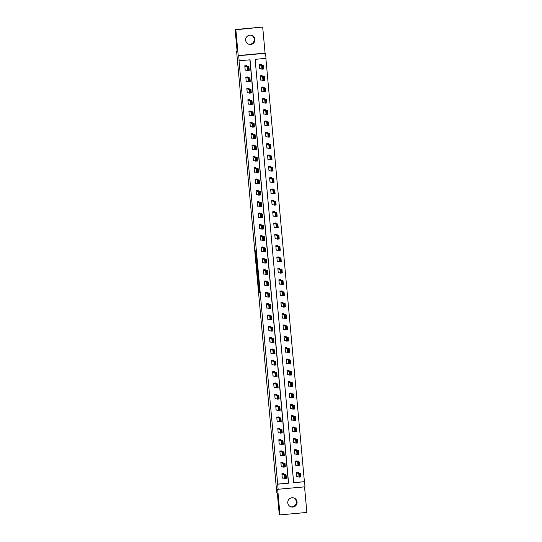 <?xml version="1.0" encoding="UTF-8"?>
<svg xmlns="http://www.w3.org/2000/svg" width="542" height="542" viewBox="0 0 542 542"><rect width="100%" height="100%" fill="white"/><g stroke="black" fill="none" stroke-linecap="round" stroke-linejoin="round"><path stroke-width="0.81" d="M258.277 283.744L259.083 292.538L259.598 292.694L258.805 283.906L259.035 287.633L258.277 283.744M251.312 35.25A4.668 4.668 -73 0 1 254.232 39.166A4.668 4.668 -73 0 1 248.588 44.153M245.668 40.237A4.668 4.668 107 0 0 248.947 44.275A4.668 4.668 107 0 0 254.957 39.383A4.668 4.668 107 0 0 251.678 35.345A4.668 4.668 107 0 0 245.668 40.237M293.412 497.847A4.668 4.668 -73 0 1 296.332 501.763A4.668 4.668 -73 0 1 290.688 506.75M287.768 502.834A4.668 4.668 107 0 0 291.047 506.872A4.668 4.668 107 0 0 297.057 501.987A4.668 4.668 107 0 0 293.778 497.942A4.668 4.668 107 0 0 287.768 502.834M255.506 251.339L256.068 259.693L256.671 260.573L255.777 250.729L256.156 259.442L255.506 251.339M239.157 60.806L238.697 55.724L265.553 53.258L266.02 58.346L255.126 59.342L293.662 482.712L304.55 481.716L305.01 486.804L278.148 489.263L277.687 484.175L288.574 483.179L250.045 59.81L239.015 60.765L277.687 484.175M278.148 489.263L277.66 489.114L280.004 514.9L279.286 514.676L277.314 493.03L276.793 492.874L236.583 51.05L237.105 51.205L235.133 29.559L235.858 29.783L238.202 55.569L238.697 55.724M257.287 272.748L258.182 282.592L258.69 282.748L257.796 272.904L257.287 272.748M257.077 270.783L256.278 261.664L256.881 262.538L257.694 271.664L257.172 271.501L257.077 270.783L257.613 270.729M235.133 29.559L261.996 27.1L235.858 29.783M280.004 514.9L306.867 512.441L304.536 486.845M237.084 51.002L236.583 51.05M277.545 484.135L288.432 483.132L249.909 59.823M283.757 473.965L283.723 473.606L281.908 473.769L282.307 478.132L283.195 478.051M282.728 462.638L282.694 462.272L280.878 462.441L281.271 466.798L282.158 466.716M281.691 451.303L281.657 450.937L279.848 451.107L280.241 455.463L281.129 455.382M280.661 439.969L280.627 439.609L278.812 439.772L279.211 444.135L280.099 444.054M279.631 428.641L279.597 428.275L277.782 428.437L278.182 432.801L279.069 432.719M278.602 417.306L278.568 416.94L276.752 417.11L277.145 421.466L278.032 421.385M277.565 405.972L277.531 405.612L275.722 405.775L276.115 410.131L277.003 410.05M276.535 394.637L276.501 394.278L274.686 394.441L275.085 398.804L275.973 398.722M275.505 383.309L275.471 382.943L273.656 383.113L274.056 387.469L274.943 387.388M274.476 371.975L274.442 371.609L272.626 371.778L273.019 376.134L273.913 376.053M273.439 360.64L273.412 360.281L271.596 360.444L271.989 364.807L272.877 364.725M272.409 349.312L272.375 348.946L270.56 349.116L270.959 353.472L271.847 353.391M271.379 337.978L271.346 337.612L269.53 337.781L269.93 342.137L270.817 342.056M270.35 326.643L270.316 326.284L268.5 326.447L268.9 330.81L269.787 330.728M269.32 315.315L269.286 314.949L267.47 315.119L267.863 319.475L268.751 319.394M268.283 303.981L268.249 303.615L266.44 303.784L266.833 308.141L267.721 308.059M267.253 292.646L267.22 292.287L265.404 292.45L265.804 296.813L266.691 296.731M266.224 281.318L266.19 280.952L264.374 281.115L264.774 285.478L265.661 285.397M265.194 269.984L265.16 269.618L263.344 269.787L263.737 274.144L264.625 274.062M264.157 258.649L264.13 258.29L262.314 258.453L262.707 262.809L263.595 262.728M263.127 247.315L263.094 246.956L261.278 247.118L261.678 251.481L262.565 251.4M262.098 235.987L262.064 235.621L260.248 235.79L260.648 240.147L261.535 240.065M261.068 224.652L261.034 224.286L259.218 224.456L259.618 228.812L260.506 228.731M260.038 213.318L260.004 212.959L258.188 213.121L258.581 217.484L259.469 217.403M259.001 201.99L258.968 201.624L257.159 201.793L257.552 206.15L258.439 206.068M257.972 190.655L257.938 190.289L256.122 190.459L256.522 194.815L257.409 194.734M256.942 179.321L256.908 178.962L255.092 179.124L255.492 183.487L256.38 183.406M255.912 167.993L255.878 167.627L254.062 167.796L254.455 172.153L255.343 172.071M254.875 156.658L254.842 156.292L253.033 156.462L253.426 160.818L254.313 160.737M253.846 145.324L253.812 144.965L251.996 145.127L252.396 149.49L253.283 149.409M252.816 133.996L252.782 133.63L250.966 133.793L251.366 138.156L252.254 138.075M251.786 122.661L251.752 122.296L249.937 122.465L250.329 126.821L251.224 126.74M250.75 111.327L250.722 110.968L248.907 111.13L249.3 115.487L250.187 115.405M249.72 99.992L249.686 99.633L247.87 99.796L248.27 104.159L249.157 104.078M248.69 88.664L248.656 88.299L246.84 88.468L247.24 92.824L248.128 92.743M247.66 77.33L247.626 76.964L245.811 77.133L246.21 81.49L247.098 81.408M246.63 65.995L246.596 65.636L244.781 65.799L245.174 70.162L246.061 70.081M293.656 482.658L304.401 481.669L265.878 58.36M298.276 472.638L298.242 472.272L296.427 472.441L296.826 476.797L297.714 476.716M297.246 461.303L297.212 460.944L295.397 461.106L295.79 465.47L296.677 465.388M296.21 449.975L296.176 449.609L294.367 449.779L294.76 454.135L295.647 454.054M295.18 438.641L295.146 438.275L293.33 438.444L293.73 442.8L294.618 442.719M294.15 427.306L294.116 426.947L292.301 427.11L292.7 431.466L293.588 431.385M293.12 415.978L293.087 415.612L291.271 415.775L291.664 420.138L292.551 420.057M292.084 404.644L292.057 404.278L290.241 404.447L290.634 408.803L291.521 408.722M291.054 393.309L291.02 392.95L289.204 393.113L289.604 397.469L290.492 397.388M290.024 381.974L289.99 381.615L288.175 381.778L288.574 386.141L289.462 386.06M288.994 370.647L288.961 370.281L287.145 370.45L287.545 374.807L288.432 374.725M287.965 359.312L287.931 358.946L286.115 359.116L286.508 363.472L287.395 363.391M286.928 347.978L286.894 347.618L285.085 347.781L285.478 352.144L286.366 352.063M285.898 336.65L285.864 336.284L284.049 336.453L284.448 340.81L285.336 340.728M284.868 325.315L284.835 324.949L283.019 325.119L283.419 329.475L284.306 329.394M283.839 313.981L283.805 313.622L281.989 313.784L282.382 318.147L283.27 318.066M282.802 302.653L282.768 302.287L280.959 302.456L281.352 306.813L282.24 306.731M281.772 291.318L281.738 290.952L279.923 291.122L280.322 295.478L281.21 295.397M280.742 279.984L280.709 279.625L278.893 279.787L279.293 284.143L280.18 284.062M279.713 268.656L279.679 268.29L277.863 268.453L278.256 272.816L279.15 272.734M278.676 257.321L278.649 256.955L276.833 257.125L277.226 261.481L278.114 261.4M277.646 245.987L277.612 245.628L275.797 245.79L276.196 250.147L277.084 250.065M276.616 234.652L276.583 234.293L274.767 234.456L275.167 238.819L276.054 238.737M275.587 223.324L275.553 222.958L273.737 223.128L274.137 227.484L275.024 227.403M274.557 211.99L274.523 211.624L272.707 211.793L273.1 216.15L273.988 216.068M273.52 200.655L273.486 200.296L271.678 200.459L272.07 204.822L272.958 204.74M272.49 189.327L272.457 188.962L270.641 189.131L271.041 193.487L271.928 193.406M271.461 177.993L271.427 177.627L269.611 177.796L270.011 182.153L270.898 182.071M270.431 166.658L270.397 166.299L268.581 166.462L268.974 170.825L269.862 170.744M269.394 155.33L269.367 154.965L267.552 155.134L267.944 159.49L268.832 159.409M268.365 143.996L268.331 143.63L266.515 143.799L266.915 148.156L267.802 148.074M267.335 132.661L267.301 132.302L265.485 132.465L265.885 136.821L266.772 136.74M266.305 121.333L266.271 120.968L264.455 121.13L264.855 125.493L265.743 125.412M265.275 109.999L265.241 109.633L263.426 109.802L263.818 114.159L264.706 114.077M264.239 98.664L264.205 98.305L262.396 98.468L262.789 102.824L263.676 102.743M263.209 87.33L263.175 86.971L261.359 87.133L261.759 91.496L262.646 91.415M262.179 76.002L262.145 75.636L260.329 75.805L260.729 80.162L261.617 80.081M261.149 64.667L261.115 64.302L259.3 64.471L259.693 68.827L260.58 68.746M238.202 55.569L265.065 53.109L262.714 27.324M265.065 53.109L265.553 53.258M282.917 473.864L281.908 473.789M280.912 462.8L283.188 463.498L285.004 463.335L280.878 462.455M280.851 451.201L279.848 451.12M278.845 440.138L281.122 440.836L282.938 440.666L278.812 439.786M275.749 406.141L278.032 406.839L279.848 406.669L275.722 405.789M273.69 383.472L275.966 384.17L277.782 384.007L273.656 383.126M271.63 360.809L273.906 361.507L275.722 361.338L271.596 360.464M271.569 349.211L270.566 349.129M269.564 338.147L271.84 338.838L273.656 338.675L269.53 337.795M268.48 315.214L267.47 315.132M266.468 304.143L268.751 304.841L270.56 304.679L266.44 303.798M266.413 292.545L265.411 292.463M264.408 281.481L266.684 282.179L268.5 282.009L264.374 281.135M262.348 258.819L264.625 259.516L266.44 259.347L262.314 258.466M260.282 236.149L262.558 236.847L264.374 236.685L260.248 235.804M259.198 213.216L258.188 213.142M257.186 202.152L259.469 202.85L261.278 202.688L257.159 201.807M257.132 190.554L256.129 190.472M255.126 179.49L257.403 180.188L259.218 180.019L255.092 179.145M255.072 167.891L254.062 167.81M253.06 156.821L255.343 157.519L257.159 157.356L253.033 156.475M253.006 145.222L252.003 145.141M251 134.159L253.277 134.856L255.092 134.687L250.966 133.813M249.916 111.225L248.907 111.144M247.85 88.563L246.84 88.481M245.844 77.499L248.121 78.197L249.937 78.028L246.8 77.045M245.79 65.894L244.781 65.819M258.053 281.095L258.121 281.603L258.568 281.738L258.541 281.244L257.843 277.809L258.053 281.095M256.82 266.718L257.287 270.566L256.82 266.718L257.247 266.678L256.82 266.718M296.46 472.807L298.737 473.498L300.553 473.335L300.885 476.967L299.069 477.136L296.792 476.438M296.433 472.482L296.84 472.57L296.447 472.624M296.427 472.455L300.553 473.335L299.367 474.006L299.597 476.547L300.329 476.486L300.092 473.938M299.597 476.547L299.069 477.136L298.737 473.498L299.367 474.006M300.329 476.486L300.885 476.967M281.942 474.135L284.218 474.833L286.034 474.663L282.077 473.803L282.904 473.701M285.573 475.273L286.034 474.663L286.366 478.295L284.55 478.464L284.218 474.833L284.848 475.341L285.078 477.881L285.81 477.814L285.573 475.273L284.848 475.341M282.274 477.766L284.55 478.464L285.078 477.881M286.366 478.295L285.81 477.814M295.431 461.472L297.707 462.17L299.523 462.001L299.848 465.632L298.039 465.802L295.756 465.104M295.397 461.147L295.803 461.242L295.41 461.296M295.397 461.12L299.523 462.001L298.337 462.678L298.567 465.219L299.292 465.151L299.062 462.611M298.567 465.219L298.039 465.802L297.707 462.17L298.337 462.678M299.292 465.151L299.848 465.632M294.394 450.138L296.677 450.836L298.486 450.673L298.818 454.304L297.002 454.467L294.726 453.769M294.367 449.813L294.773 449.907L294.381 449.962M294.367 449.792L298.486 450.673L297.307 451.344L297.538 453.884L298.263 453.817L298.032 451.276M297.538 453.884L297.002 454.467L296.677 450.836L297.307 451.344M298.263 453.817L298.818 454.304M281.867 462.536L281.047 462.468L281.867 462.367M284.543 463.938L285.004 463.335L285.329 466.967L283.52 467.129L283.188 463.498L283.818 464.006L284.049 466.547L284.774 466.479L284.543 463.938L283.818 464.006M281.237 466.432L283.52 467.129L284.049 466.547M285.329 466.967L284.774 466.479M279.875 451.466L282.158 452.163L283.967 452.001L280.837 451.039M283.513 452.604L283.967 452.001L284.299 455.632L282.484 455.802L282.158 452.163L282.788 452.672L283.019 455.212L283.744 455.151L283.513 452.604L282.788 452.672M280.207 455.104L282.484 455.802L283.019 455.212M284.299 455.632L283.744 455.151M293.364 438.803L295.641 439.501L297.456 439.338L297.788 442.97L295.973 443.132L293.696 442.441M293.337 438.478L293.744 438.573L293.351 438.627M293.337 438.458L297.456 439.338L296.278 440.009L296.508 442.55L297.233 442.489L297.002 439.941M296.508 442.55L295.973 443.132L295.641 439.501L296.278 440.009M297.233 442.489L297.788 442.97M292.334 427.475L294.611 428.173L296.427 428.004L296.759 431.635L294.943 431.805L292.666 431.107M292.307 427.15L292.714 427.245L292.321 427.299M292.301 427.123L296.427 428.004L295.241 428.675L295.478 431.222L296.203 431.154L295.973 428.614M295.478 431.222L294.943 431.805L294.611 428.173L295.241 428.675M296.203 431.154L296.759 431.635M291.305 416.141L293.581 416.839L295.397 416.669L295.729 420.307L293.913 420.47L291.637 419.772M291.271 415.816L291.684 415.91L291.284 415.965M291.271 415.795L295.397 416.669L294.211 417.347L294.442 419.887L295.166 419.82L294.936 417.279M294.442 419.887L293.913 420.47L293.581 416.839L294.211 417.347M295.166 419.82L295.729 420.307M279.801 439.867L278.988 439.806L279.808 439.704M282.484 441.276L282.938 440.666L283.27 444.298L281.454 444.467L281.122 440.836L281.759 441.337L281.989 443.884L282.714 443.817L282.484 441.276L281.759 441.337M279.177 443.769L281.454 444.467L281.989 443.884M283.27 444.298L282.714 443.817M278.778 428.356L277.782 428.458M277.816 428.803L280.092 429.501L281.908 429.332L278.263 428.566L278.778 428.37M281.447 429.942L281.908 429.332L282.24 432.97L280.424 433.133L280.092 429.501L280.722 430.009L280.952 432.55L281.684 432.482L281.447 429.942L280.722 430.009M278.148 432.435L280.424 433.133L280.952 432.55M282.24 432.97L281.684 432.482M276.786 417.469L279.062 418.167L280.878 418.004L276.752 417.123M280.417 418.607L280.878 418.004L281.21 421.635L279.394 421.798L279.062 418.167L279.692 418.675L279.923 421.215L280.648 421.154L280.417 418.607L279.692 418.675M277.118 421.107L279.394 421.798L279.923 421.215M281.21 421.635L280.648 421.154M290.275 404.806L292.551 405.504L294.367 405.341L294.692 408.973L292.876 409.135L290.6 408.438M293.906 405.944L293.181 406.012L293.412 408.553L294.137 408.492L293.906 405.944L294.367 405.341L291.284 404.393L290.255 404.63M293.412 408.553L292.876 409.135L292.551 405.504L293.181 406.012M294.137 408.492L294.692 408.973M276.711 405.87L275.892 405.809L276.711 405.707M279.387 407.279L279.848 406.669L280.173 410.301L278.358 410.47L278.032 406.839L278.663 407.34L278.893 409.887L279.618 409.82L279.387 407.279L278.663 407.34M276.081 409.772L278.358 410.47L278.893 409.887M280.173 410.301L279.618 409.82M289.238 393.478L291.515 394.176L293.33 394.007L293.662 397.638L291.847 397.808L289.57 397.11M289.211 393.153L289.618 393.248L289.225 393.296M289.211 393.126L293.33 394.007L292.152 394.678L292.382 397.225L293.107 397.157L292.876 394.617M292.382 397.225L291.847 397.808L291.515 394.176L292.152 394.678M293.107 397.157L293.662 397.638M274.719 394.806L276.996 395.504L278.812 395.335L274.692 394.461M278.358 395.945L278.812 395.335L279.144 398.973L277.328 399.136L276.996 395.504L277.633 396.012L277.863 398.553L278.588 398.485L278.358 395.945L277.633 396.012M275.051 398.438L277.328 399.136L277.863 398.553M279.144 398.973L278.588 398.485M288.208 382.144L290.485 382.842L292.301 382.672L292.633 386.304L290.817 386.473L288.54 385.775M291.847 383.282L291.115 383.35L291.352 385.89L292.077 385.823L291.847 383.282L292.301 382.672L289.218 381.731L288.195 381.968M291.352 385.89L290.817 386.473L290.485 382.842L291.115 383.35M292.077 385.823L292.633 386.304M274.645 383.208L273.825 383.14L274.652 383.045M277.328 384.61L277.782 384.007L278.114 387.638L276.298 387.801L275.966 384.17L276.596 384.678L276.833 387.218L277.558 387.151L277.328 384.61L276.596 384.678M274.022 387.103L276.298 387.801L276.833 387.218M278.114 387.638L277.558 387.151M287.179 370.809L289.455 371.507L291.271 371.345L291.603 374.976L289.787 375.139L287.511 374.441M287.145 370.484L287.558 370.579L287.158 370.633M287.145 370.464L291.271 371.345L290.085 372.015L290.316 374.556L291.047 374.488L290.81 371.947M290.316 374.556L289.787 375.139L289.455 371.507L290.085 372.015M291.047 374.488L291.603 374.976M272.66 372.144L274.936 372.842L276.752 372.672L272.626 371.792M276.291 373.275L276.752 372.672L277.084 376.304L275.268 376.473L274.936 372.842L275.566 373.343L275.797 375.891L276.522 375.823L276.291 373.275L275.566 373.343M272.992 375.775L275.268 376.473L275.797 375.891M277.084 376.304L276.522 375.823M286.149 359.481L288.425 360.179L290.241 360.01L290.566 363.641L288.757 363.811L286.474 363.113M289.78 360.613L289.055 360.681L289.286 363.228L290.011 363.16L289.78 360.613L290.241 360.01L287.158 359.068L286.129 359.299M289.286 363.228L288.757 363.811L288.425 360.179L289.055 360.681M290.011 363.16L290.566 363.641M272.585 360.545L271.766 360.477L272.585 360.376M275.261 361.948L275.722 361.338L276.047 364.969L274.238 365.139L273.906 361.507L274.537 362.015L274.767 364.556L275.492 364.488L275.261 361.948L274.537 362.015M271.955 364.441L274.238 365.139L274.767 364.556M276.047 364.969L275.492 364.488M285.112 348.147L287.395 348.845L289.204 348.675L289.536 352.307L287.721 352.476L285.444 351.778M285.085 347.822L285.492 347.917L285.099 347.971M285.085 347.795L289.204 348.675L288.026 349.353L288.256 351.893L288.981 351.826L288.75 349.285M288.256 351.893L287.721 352.476L287.395 348.845L288.026 349.353M288.981 351.826L289.536 352.307M270.594 349.475L272.87 350.173L274.686 350.01L271.556 349.048M274.232 350.613L274.686 350.01L275.018 353.641L273.202 353.804L272.87 350.173L273.507 350.681L273.737 353.221L274.462 353.154L274.232 350.613L273.507 350.681M270.925 353.106L273.202 353.804L273.737 353.221M275.018 353.641L274.462 353.154M284.083 336.812L286.359 337.51L288.175 337.348L288.507 340.979L286.691 341.142L284.415 340.444M287.721 337.951L286.996 338.018L287.226 340.559L287.951 340.491L287.721 337.951L288.175 337.348L285.092 336.399L284.069 336.636M287.226 340.559L286.691 341.142L286.359 337.51L286.996 338.018M287.951 340.491L288.507 340.979M270.519 337.876L269.706 337.808L270.526 337.713M273.202 339.278L273.656 338.675L273.988 342.307L272.172 342.476L271.84 338.838L272.477 339.346L272.707 341.894L273.432 341.826L273.202 339.278L272.477 339.346M269.896 341.778L272.172 342.476L272.707 341.894M273.988 342.307L273.432 341.826M283.053 325.485L285.329 326.176L287.145 326.013L287.477 329.644L285.661 329.814L283.385 329.116M283.026 325.159L283.432 325.247L283.039 325.302M283.019 325.132L287.145 326.013L285.959 326.684L286.19 329.224L286.921 329.163L286.684 326.616M286.19 329.224L285.661 329.814L285.329 326.176L285.959 326.684M286.921 329.163L287.477 329.644M269.496 326.365L268.5 326.467M268.534 326.812L270.81 327.51L272.626 327.341L268.669 326.48L269.496 326.379M272.165 327.951L272.626 327.341L272.958 330.972L271.142 331.142L270.81 327.51L271.44 328.018L271.671 330.559L272.402 330.491L272.165 327.951L271.44 328.018M268.866 330.444L271.142 331.142L271.671 330.559M272.958 330.972L272.402 330.491M282.023 314.15L284.299 314.848L286.115 314.678L286.447 318.31L284.631 318.479L282.355 317.781M281.989 313.825L282.402 313.92L282.003 313.974M281.989 313.798L286.115 314.678L284.929 315.356L285.16 317.897L285.885 317.829L285.654 315.288M285.16 317.897L284.631 318.479L284.299 314.848L284.929 315.356M285.885 317.829L286.447 318.31M267.504 315.478L269.78 316.176L271.596 316.013L267.64 315.146L268.466 315.044M271.135 316.616L271.596 316.013L271.921 319.644L270.112 319.807L269.78 316.176L270.411 316.684L270.641 319.224L271.366 319.157L271.135 316.616L270.411 316.684M267.829 319.109L270.112 319.807L270.641 319.224M271.921 319.644L271.366 319.157M280.986 302.815L283.27 303.513L285.085 303.351L285.41 306.982L283.595 307.145L281.318 306.447M280.959 302.49L281.366 302.585L280.973 302.639M280.959 302.47L285.085 303.351L283.9 304.021L284.13 306.562L284.855 306.494L284.625 303.954M284.13 306.562L283.595 307.145L283.27 303.513L283.9 304.021M284.855 306.494L285.41 306.982M267.43 303.879L266.61 303.811L267.43 303.716M270.106 305.281L270.56 304.679L270.892 308.31L269.076 308.479L268.751 304.841L269.381 305.349L269.611 307.89L270.336 307.829L270.106 305.281L269.381 305.349M266.8 307.781L269.076 308.479L269.611 307.89M270.892 308.31L270.336 307.829M279.957 291.481L282.233 292.179L284.049 292.016L284.381 295.647L282.565 295.81L280.289 295.119M279.929 291.156L280.336 291.25L279.943 291.305M279.929 291.135L284.049 292.016L282.87 292.687L283.1 295.227L283.825 295.166L283.595 292.619M283.1 295.227L282.565 295.81L282.233 292.179L282.87 292.687M283.825 295.166L284.381 295.647M265.438 292.815L267.714 293.513L269.53 293.344L266.4 292.382M269.076 293.954L269.53 293.344L269.862 296.975L268.046 297.145L267.714 293.513L268.351 294.015L268.581 296.562L269.306 296.494L269.076 293.954L268.351 294.015M265.77 296.447L268.046 297.145L268.581 296.562M269.862 296.975L269.306 296.494M278.927 280.153L281.203 280.851L283.019 280.681L283.351 284.313L281.535 284.482L279.259 283.784M278.9 279.828L279.306 279.923L278.913 279.977M278.893 279.801L283.019 280.681L281.833 281.352L282.07 283.9L282.795 283.832L282.565 281.291M282.07 283.9L281.535 284.482L281.203 280.851L281.833 281.352M282.795 283.832L283.351 284.313M265.363 281.217L264.543 281.149L265.37 281.047M268.046 282.619L268.5 282.009L268.832 285.648L267.016 285.81L266.684 282.179L267.314 282.687L267.552 285.228L268.276 285.16L268.046 282.619L267.314 282.687M264.74 285.112L267.016 285.81L267.552 285.228M268.832 285.648L268.276 285.16M277.897 268.818L280.173 269.516L281.989 269.347L282.321 272.985L280.505 273.148L278.229 272.45M277.863 268.493L278.276 268.588L277.877 268.642M277.863 268.473L281.989 269.347L280.803 270.024L281.034 272.565L281.759 272.497L281.528 269.957M281.034 272.565L280.505 273.148L280.173 269.516L280.803 270.024M281.759 272.497L282.321 272.985M263.378 270.146L265.655 270.844L267.47 270.682L263.344 269.801M267.01 271.285L267.47 270.682L267.802 274.313L265.987 274.476L265.655 270.844L266.285 271.352L266.515 273.893L267.24 273.832L267.01 271.285L266.285 271.352M263.71 273.785L265.987 274.476L266.515 273.893M267.802 274.313L267.24 273.832M276.867 257.484L279.144 258.182L280.959 258.019L281.284 261.65L279.476 261.813L277.192 261.115M280.499 258.622L279.774 258.69L280.004 261.23L280.729 261.169L280.499 258.622L280.959 258.019L277.877 257.071L276.847 257.308M280.004 261.23L279.476 261.813L279.144 258.182L279.774 258.69M280.729 261.169L281.284 261.65M263.304 258.548L262.484 258.487L263.304 258.385M265.98 259.957L266.44 259.347L266.766 262.978L264.95 263.148L264.625 259.516L265.255 260.018L265.485 262.565L266.21 262.497L265.98 259.957L265.255 260.018M262.674 262.45L264.95 263.148L265.485 262.565M266.766 262.978L266.21 262.497M275.831 246.156L278.107 246.854L279.923 246.685L280.255 250.316L278.439 250.485L276.163 249.787M275.803 245.831L276.21 245.926L275.817 245.973M275.803 245.804L279.923 246.685L278.744 247.355L278.974 249.903L279.699 249.835L279.469 247.294M278.974 249.903L278.439 250.485L278.107 246.854L278.744 247.355M279.699 249.835L280.255 250.316M261.312 247.484L263.588 248.182L265.404 248.012L261.285 247.138M264.95 248.622L265.404 248.012L265.736 251.651L263.92 251.813L263.588 248.182L264.225 248.69L264.455 251.231L265.18 251.163L264.95 248.622L264.225 248.69M261.644 251.115L263.92 251.813L264.455 251.231M265.736 251.651L265.18 251.163M274.801 234.822L277.077 235.519L278.893 235.35L279.225 238.981L277.409 239.151L275.133 238.453M278.439 235.96L277.714 236.027L277.944 238.568L278.669 238.5L278.439 235.96L278.893 235.35L275.81 234.408L274.787 234.645M277.944 238.568L277.409 239.151L277.077 235.519L277.714 236.027M278.669 238.5L279.225 238.981M261.237 235.885L260.424 235.817L261.244 235.723M263.92 237.288L264.374 236.685L264.706 240.316L262.89 240.479L262.558 236.847L263.188 237.355L263.426 239.896L264.15 239.828L263.92 237.288L263.188 237.355M260.614 239.781L262.89 240.479L263.426 239.896M264.706 240.316L264.15 239.828M273.771 223.487L276.047 224.185L277.863 224.022L278.195 227.654L276.379 227.816L274.103 227.118M273.744 223.162L274.15 223.257L273.757 223.311M273.737 223.141L277.863 224.022L276.677 224.693L276.908 227.233L277.639 227.166L277.402 224.625M276.908 227.233L276.379 227.816L276.047 224.185L276.677 224.693M277.639 227.166L278.195 227.654M260.207 224.374L259.218 224.469M259.252 224.822L261.529 225.519L263.344 225.35L259.388 224.49L260.214 224.388M262.884 225.953L263.344 225.35L263.676 228.981L261.861 229.151L261.529 225.519L262.159 226.021L262.389 228.568L263.121 228.5L262.884 225.953L262.159 226.021M259.584 228.453L261.861 229.151L262.389 228.568M263.676 228.981L263.121 228.5M272.741 212.159L275.018 212.857L276.833 212.688L277.158 216.319L275.35 216.488L273.066 215.791M276.373 213.291L275.648 213.358L275.878 215.906L276.603 215.838L276.373 213.291L276.833 212.688L273.751 211.746L272.721 211.976M275.878 215.906L275.35 216.488L275.018 212.857L275.648 213.358M276.603 215.838L277.158 216.319M258.222 213.487L260.499 214.185L262.314 214.015L259.178 213.053M261.854 214.625L262.314 214.015L262.64 217.647L260.831 217.816L260.499 214.185L261.129 214.693L261.359 217.234L262.084 217.166L261.854 214.625L261.129 214.693M258.548 217.118L260.831 217.816L261.359 217.234M262.64 217.647L262.084 217.166M271.705 200.825L273.988 201.522L275.797 201.353L276.129 204.984L274.313 205.154L272.037 204.456M271.678 200.499L272.084 200.594L271.691 200.648M271.678 200.472L275.797 201.353L274.618 202.03L274.848 204.571L275.573 204.503L275.343 201.963M274.848 204.571L274.313 205.154L273.988 201.522L274.618 202.03M275.573 204.503L276.129 204.984M258.148 201.888L257.328 201.82L258.148 201.726M260.824 203.291L261.278 202.688L261.61 206.319L259.794 206.482L259.469 202.85L260.099 203.358L260.329 205.899L261.054 205.831L260.824 203.291L260.099 203.358M257.518 205.784L259.794 206.482L260.329 205.899M261.61 206.319L261.054 205.831M270.675 189.49L272.951 190.188L274.767 190.025L275.099 193.657L273.283 193.819L271.007 193.121M274.313 190.628L273.588 190.696L273.818 193.237L274.543 193.169L274.313 190.628L274.767 190.025L271.684 189.077L270.661 189.314M273.818 193.237L273.283 193.819L272.951 190.188L273.588 190.696M274.543 193.169L275.099 193.657M256.156 190.825L258.432 191.516L260.248 191.353L257.118 190.391M259.794 191.956L260.248 191.353L260.58 194.984L258.764 195.154L258.432 191.516L259.069 192.024L259.3 194.571L260.024 194.503L259.794 191.956L259.069 192.024M256.488 194.456L258.764 195.154L259.3 194.571M260.58 194.984L260.024 194.503M269.645 178.162L271.921 178.853L273.737 178.691L274.069 182.322L272.253 182.491L269.977 181.794M269.618 177.837L270.024 177.925L269.631 177.979M269.611 177.81L273.737 178.691L272.551 179.361L272.789 181.902L273.514 181.841L273.283 179.294M272.789 181.902L272.253 182.491L271.921 178.853L272.551 179.361M273.514 181.841L274.069 182.322M256.081 179.226L255.262 179.158L256.088 179.056M258.758 180.628L259.218 180.019L259.55 183.65L257.735 183.819L257.403 180.188L258.033 180.696L258.263 183.237L258.995 183.169L258.758 180.628L258.033 180.696M255.458 183.121L257.735 183.819L258.263 183.237M259.55 183.65L258.995 183.169M268.615 166.828L270.892 167.525L272.707 167.356L273.039 170.987L271.224 171.157L268.947 170.459M268.581 166.502L268.995 166.597L268.595 166.651M268.581 166.475L272.707 167.356L271.522 168.034L271.752 170.574L272.477 170.506L272.247 167.966M271.752 170.574L271.224 171.157L270.892 167.525L271.522 168.034M272.477 170.506L273.039 170.987M254.096 168.155L256.373 168.853L258.188 168.691L254.232 167.824L255.058 167.722M257.728 169.294L258.188 168.691L258.52 172.322L256.705 172.485L256.373 168.853L257.003 169.361L257.233 171.902L257.958 171.834L257.728 169.294L257.003 169.361M254.428 171.787L256.705 172.485L257.233 171.902M258.52 172.322L257.958 171.834M267.585 155.493L269.862 156.191L271.678 156.028L272.003 159.66L270.187 159.822L267.911 159.124M267.552 155.168L267.958 155.263L267.565 155.317M267.552 155.148L271.678 156.028L270.492 156.699L270.722 159.24L271.447 159.172L271.217 156.631M270.722 159.24L270.187 159.822L269.862 156.191L270.492 156.699M271.447 159.172L272.003 159.66M254.022 156.557L253.202 156.489L254.022 156.394M256.698 157.959L257.159 157.356L257.484 160.988L255.668 161.157L255.343 157.519L255.973 158.027L256.203 160.567L256.928 160.507L256.698 157.959L255.973 158.027M253.392 160.459L255.668 161.157L256.203 160.567M257.484 160.988L256.928 160.507M266.549 144.158L268.825 144.856L270.641 144.694L270.973 148.325L269.157 148.488L266.881 147.797M266.522 143.833L266.928 143.928L266.535 143.982M266.522 143.813L270.641 144.694L269.462 145.364L269.692 147.905L270.417 147.844L270.187 145.297M269.692 147.905L269.157 148.488L268.825 144.856L269.462 145.364M270.417 147.844L270.973 148.325M252.03 145.493L254.306 146.191L256.122 146.022L252.992 145.06M255.668 146.631L256.122 146.022L256.454 149.653L254.638 149.822L254.306 146.191L254.943 146.692L255.174 149.24L255.899 149.172L255.668 146.631L254.943 146.692M252.362 149.125L254.638 149.822L255.174 149.24M256.454 149.653L255.899 149.172M265.519 132.831L267.795 133.528L269.611 133.359L269.943 136.99L268.127 137.16L265.851 136.462M265.492 132.505L265.898 132.6L265.505 132.655M265.485 132.478L269.611 133.359L268.425 134.03L268.663 136.577L269.388 136.509L269.157 133.969M268.663 136.577L268.127 137.16L267.795 133.528L268.425 134.03M269.388 136.509L269.943 136.99M251.955 133.894L251.142 133.827L251.962 133.725M254.638 135.297L255.092 134.687L255.424 138.325L253.609 138.488L253.277 134.856L253.907 135.364L254.144 137.905L254.869 137.837L254.638 135.297L253.907 135.364M251.332 137.79L253.609 138.488L254.144 137.905M255.424 138.325L254.869 137.837M264.489 121.496L266.766 122.194L268.581 122.025L268.913 125.663L267.098 125.825L264.821 125.127M264.455 121.171L264.869 121.266L264.469 121.32M264.455 121.151L268.581 122.025L267.396 122.702L267.626 125.243L268.358 125.175L268.121 122.634M267.626 125.243L267.098 125.825L266.766 122.194L267.396 122.702M268.358 125.175L268.913 125.663M250.926 122.377L249.937 122.478M249.97 122.824L252.247 123.522L254.062 123.359L250.932 122.397M253.602 123.962L254.062 123.359L254.394 126.991L252.579 127.153L252.247 123.522L252.877 124.03L253.107 126.571L253.832 126.51L253.602 123.962L252.877 124.03M250.302 126.462L252.579 127.153L253.107 126.571M254.394 126.991L253.832 126.51M263.459 110.161L265.736 110.859L267.552 110.697L267.877 114.328L266.068 114.491L263.785 113.793M267.091 111.3L266.366 111.367L266.596 113.908L267.321 113.847L267.091 111.3L267.552 110.697L264.469 109.748L263.439 109.985M266.596 113.908L266.068 114.491L265.736 110.859L266.366 111.367M267.321 113.847L267.877 114.328M248.941 111.496L251.217 112.194L253.033 112.025L249.896 111.063M252.572 112.634L253.033 112.025L253.358 115.656L251.549 115.825L251.217 112.194L251.847 112.695L252.077 115.243L252.802 115.175L252.572 112.634L251.847 112.695M249.266 115.128L251.549 115.825L252.077 115.243M253.358 115.656L252.802 115.175M262.423 98.834L264.706 99.532L266.515 99.362L266.847 102.994L265.031 103.163L262.755 102.465M262.396 98.508L262.802 98.603L262.409 98.651M262.396 98.481L266.515 99.362L265.336 100.033L265.566 102.58L266.291 102.513L266.061 99.972M265.566 102.58L265.031 103.163L264.706 99.532L265.336 100.033M266.291 102.513L266.847 102.994M247.904 100.162L250.187 100.859L251.996 100.69L247.877 99.816M251.542 101.3L251.996 100.69L252.328 104.328L250.512 104.491L250.187 100.859L250.817 101.368L251.048 103.908L251.773 103.84L251.542 101.3L250.817 101.368M248.236 103.793L250.512 104.491L251.048 103.908M252.328 104.328L251.773 103.84M261.393 87.499L263.669 88.197L265.485 88.028L265.817 91.659L264.001 91.828L261.725 91.131M261.366 87.174L261.772 87.269L261.38 87.323M261.359 87.147L265.485 88.028L264.306 88.705L264.537 91.246L265.262 91.178L265.031 88.637M264.537 91.246L264.001 91.828L263.669 88.197L264.306 88.705M265.262 91.178L265.817 91.659M246.874 88.827L249.151 89.525L250.966 89.362L247.836 88.4M250.512 89.965L250.966 89.362L251.298 92.994L249.483 93.156L249.151 89.525L249.787 90.033L250.018 92.574L250.743 92.506L250.512 89.965L249.787 90.033M247.206 92.458L249.483 93.156L250.018 92.574M251.298 92.994L250.743 92.506M260.363 76.165L262.64 76.862L264.455 76.7L264.787 80.331L262.972 80.494L260.695 79.796M260.336 75.839L260.743 75.934L260.35 75.988M260.329 75.819L264.455 76.7L263.27 77.371L263.5 79.911L264.232 79.843L263.995 77.303M263.5 79.911L262.972 80.494L262.64 76.862L263.27 77.371M264.232 79.843L264.787 80.331M246.8 77.228L245.811 77.147M249.476 78.631L249.937 78.028L250.268 81.659L248.453 81.828L248.121 78.197L248.751 78.698L248.981 81.246L249.713 81.178L249.476 78.631L248.751 78.698M246.176 81.131L248.453 81.828L248.981 81.246M250.268 81.659L249.713 81.178M259.333 64.837L261.61 65.535L263.426 65.365L263.758 68.997L261.942 69.166L259.665 68.468M262.965 65.968L262.24 66.036L262.47 68.583L263.195 68.516L262.965 65.968L263.426 65.365L260.343 64.423L259.313 64.654M262.47 68.583L261.942 69.166L261.61 65.535L262.24 66.036M263.195 68.516L263.758 68.997M244.815 66.165L247.091 66.862L248.907 66.693L244.95 65.833L245.777 65.731M248.446 67.303L248.907 66.693L249.232 70.325L247.423 70.494L247.091 66.862L247.721 67.371L247.951 69.911L248.676 69.843L248.446 67.303L247.721 67.371M245.14 69.796L247.423 70.494L247.951 69.911M249.232 70.325L248.676 69.843M259.598 292.49L259.083 292.538M259.537 291.765L258.995 291.813M258.69 282.545L258.182 282.592M258.636 281.82L258.087 281.867M257.87 273.405L257.321 273.453M258.263 277.768L257.843 277.809L258.263 277.768M256.861 262.314L256.312 262.369M257.687 271.454L257.172 271.501M256.671 260.37L256.163 260.411M256.617 259.645L256.068 259.693"/></g></svg>

